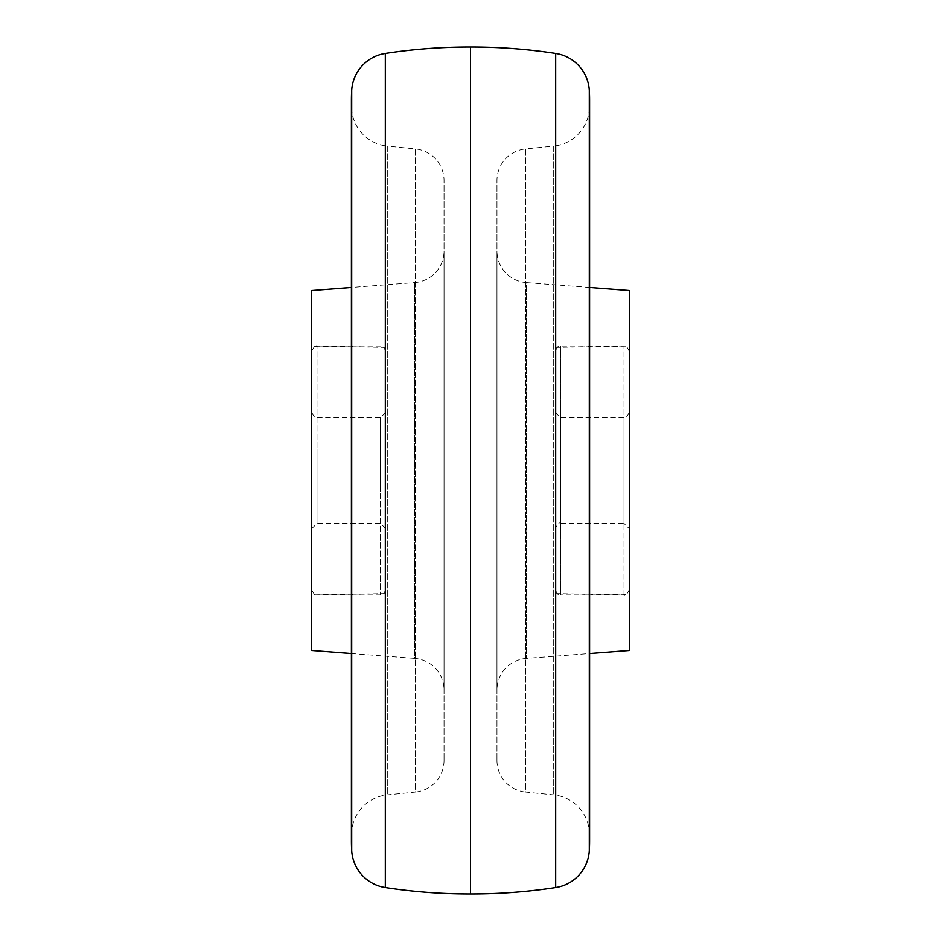 <?xml version="1.0" encoding="UTF-8"?>
<svg xmlns="http://www.w3.org/2000/svg" width="941" height="941" viewBox="0 0 941 941"><rect width="100%" height="100%" fill="white"/><g stroke="black" fill="none" stroke-linecap="round" stroke-linejoin="round"><path stroke-width="0.71" stroke-dasharray="4.71 3.53" d="M351.405 99.981A158.794 158.794 0 0 0 351.652 108.803A39.698 39.698 0 0 0 387.292 146.09L387.292 794.91L387.292 146.09L415.475 148.937L415.475 792.063L387.292 794.91A39.698 39.698 0 0 0 351.652 832.197L351.652 108.803L351.652 832.197A158.794 158.794 0 0 0 351.405 841.019L351.405 99.981M589.595 99.981A158.794 158.794 0 0 1 589.348 108.803A39.698 39.698 0 0 1 553.708 146.09L553.708 794.91L553.708 146.09L525.525 148.937L525.525 792.063L553.708 794.91A39.698 39.698 0 0 1 589.348 832.197L589.348 108.803L589.348 832.197A158.794 158.794 0 0 1 589.595 841.019L589.595 99.981M444.034 760.457A31.759 31.759 0 0 1 415.475 792.063L415.475 148.937A31.759 31.759 0 0 1 444.034 180.543L444.034 760.457L444.034 180.543M496.966 760.457A31.759 31.759 0 0 0 525.525 792.063L525.525 148.937A31.759 31.759 0 0 0 496.966 180.543L496.966 760.457L496.966 180.543M444.034 690.071L444.034 250.929L444.034 690.071A31.759 31.759 0 0 0 414.71 658.406L414.71 282.594A31.759 31.759 0 0 0 444.034 250.929M496.966 690.071L496.966 250.929L496.966 690.071A31.759 31.759 0 0 1 526.29 658.406L526.29 282.594A31.759 31.759 0 0 1 496.966 250.929M589.595 287.476L526.29 282.594L526.29 658.406L589.595 653.524M351.405 653.524L414.71 658.406L414.71 282.594L351.405 287.476M311.706 650.466L311.706 290.534M629.294 290.534L629.294 650.466M311.706 470.5L311.706 346.112L311.706 470.5M385.81 470.5L385.81 347.405L385.81 470.5M629.294 470.5L629.294 346.112L629.294 470.5M555.19 470.5L555.19 347.405L555.19 470.5M385.81 563.13L385.81 377.87L385.81 563.13L555.19 563.13L555.19 377.87L385.81 377.87M555.19 377.87L555.19 563.13M555.19 589.584L555.19 351.405L555.19 589.584C557.425 594.465 559.189 596.229 560.483 594.888L560.483 346.112L560.483 594.877L624.001 594.888L624.001 346.112L624.001 594.877C625.295 596.229 627.059 594.465 629.294 589.595L629.294 351.405L629.294 589.584M629.294 528.724L629.294 412.276L629.294 528.724L624.001 523.431L624.001 417.569L624.001 523.431L560.483 523.431L560.483 417.569L560.483 523.431C559.448 521.949 557.684 523.714 555.19 528.724L555.19 412.276L555.19 528.724M311.706 422.333L311.706 589.595L311.706 422.333M385.81 518.667L385.81 351.405L385.81 518.667M385.81 446.951L385.81 528.724L385.81 446.951M311.706 494.049L311.706 412.276L311.706 494.049M470.5 47.05L470.5 893.95M385.316 887.539L385.316 53.461M555.684 53.461L555.684 887.539M589.301 90.277L589.301 850.723M351.699 850.723L351.699 90.277M316.999 520.808L316.999 346.112L316.999 520.808M380.517 420.192L380.517 594.888L380.517 420.192M380.517 491.908L380.517 417.569L380.517 491.908M316.999 449.092L316.999 523.431L316.999 449.092M385.81 347.405L311.706 346.112M555.19 347.405L629.294 346.112M385.81 593.595L311.706 594.888M555.19 593.595L629.294 594.888M629.294 351.405C627.059 346.535 625.295 344.771 624.001 346.112L560.483 346.112C559.189 344.771 557.425 346.535 555.19 351.405M555.19 412.276L560.483 417.569L624.001 417.569C625.106 418.992 626.871 417.228 629.294 412.276M385.81 589.595C383.575 594.465 381.811 596.229 380.517 594.888L316.999 594.888C315.705 596.229 313.941 594.465 311.706 589.595M311.706 528.724L316.999 523.431L380.517 523.431L385.81 528.724M385.81 412.276L380.517 417.569L316.999 417.569C315.953 419.074 314.188 417.31 311.706 412.276M385.81 351.405C383.575 346.535 381.811 344.771 380.517 346.112L316.999 346.112C315.741 344.735 313.976 346.5 311.706 351.405"/><path stroke-width="1.41" d="M385.316 53.461A39.698 39.698 0 0 0 351.699 90.277A158.794 158.794 0 0 0 351.405 99.981L351.405 841.019A158.794 158.794 0 0 0 351.699 850.723A39.698 39.698 0 0 0 385.316 887.539A555.778 555.778 0 0 0 470.5 893.95L470.5 47.05A555.778 555.778 0 0 0 385.316 53.461L385.316 887.539M555.684 887.539L555.684 53.461A39.698 39.698 0 0 1 589.301 90.277A158.794 158.794 0 0 1 589.595 99.981L589.595 841.019A158.794 158.794 0 0 1 589.301 850.723A39.698 39.698 0 0 1 555.684 887.539A555.778 555.778 0 0 1 470.5 893.95M555.684 53.461A555.778 555.778 0 0 0 470.5 47.05M589.595 653.524L629.294 650.466L629.294 290.534L589.595 287.476M351.405 287.476L311.706 290.534L311.706 650.466L351.405 653.524M351.699 90.277L351.699 850.723M589.301 850.723L589.301 90.277M624.001 594.888L624.895 594.806M316.999 346.112L316.105 346.194"/></g></svg>

